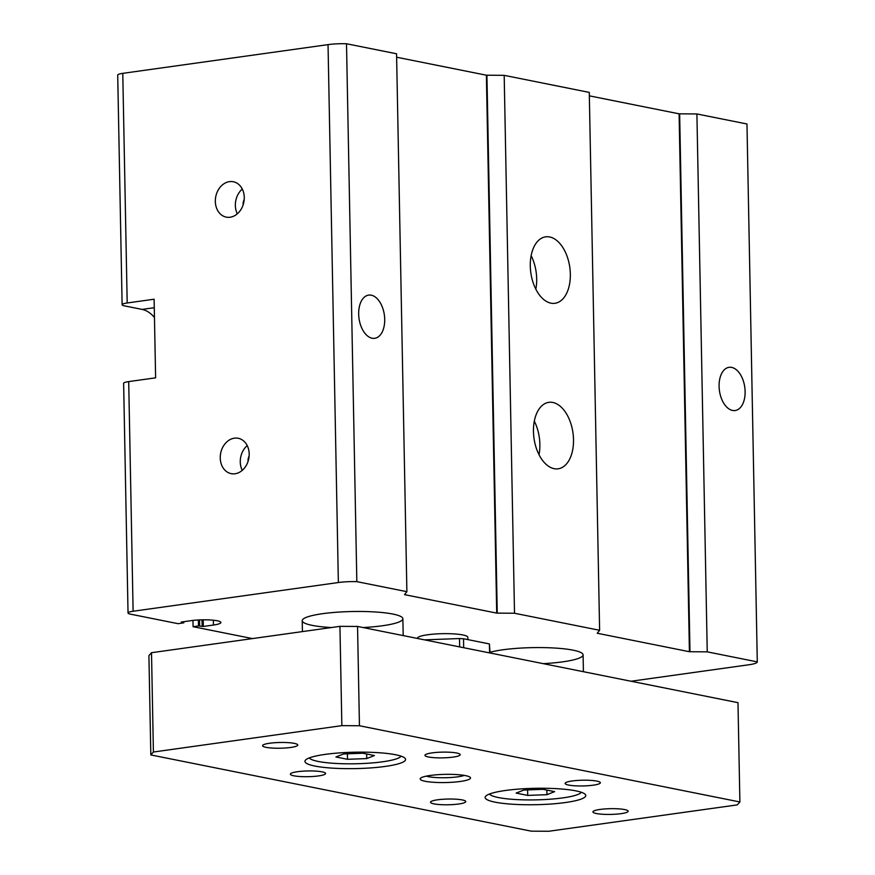 <?xml version="1.0" encoding="UTF-8"?>
<svg xmlns="http://www.w3.org/2000/svg" width="875" height="875" viewBox="0 0 875 875"><rect width="100%" height="100%" fill="white"/><g stroke="black" fill="none" stroke-linecap="round" stroke-linejoin="round"><path stroke-width="1.31" d="M424.495 639.855L459.517 638.542L459.67 646.909M463.684 647.708L463.52 638.75L459.517 638.542M463.52 638.75L489.409 643.934L489.584 652.903M490.077 653.002L489.409 643.934M417.495 638.455L417.495 638.258A25.167 4.102 -1.1 0 1 442.575 633.675A25.167 4.102 -1.1 0 1 467.819 637.284L467.863 639.614M154.459 317.461A39.845 23.363 82 0 0 142.122 309.411L124.6 305.9A12.578 2.045 -1.1 0 1 122.117 304.73A12.578 2.045 -1.1 0 1 127.192 302.98L154.109 299.217L155.619 377.836L128.702 381.598A12.578 2.045 178.9 0 0 123.627 383.348L128.034 612.981A12.578 2.045 -1.1 0 1 133.109 611.242L338.363 582.531A20.967 3.413 -1.1 0 1 356.836 581.645L406.886 591.675L404.512 594.639L496.705 613.112L514.511 613.244L599.616 630.295L597.231 633.248L689.423 651.722L707.241 651.853L757.291 661.883A20.967 3.413 -1.1 0 1 748.836 664.77L631.072 681.242M252.448 638.586L193.091 626.697L198.472 625.942L203.328 626.456L213.423 625.045A18.452 3.008 178.9 0 0 220.883 622.475A18.452 3.008 178.9 0 0 210.678 619.992A18.452 3.008 178.9 0 0 191.395 620.627L181.3 622.038L183.794 622.814L178.073 623.689L130.517 614.163A12.578 2.045 -1.1 0 1 128.034 612.981M122.117 304.73L117.709 75.086A12.578 2.045 -1.1 0 1 122.773 73.347L328.038 44.625A20.967 3.413 -1.1 0 1 346.5 43.75L396.561 53.78L406.886 591.675M235.058 473.758A18.036 14.306 101.3 0 1 231.175 473.648A18.036 14.306 101.3 0 1 220.686 453.152A18.036 14.306 101.3 0 1 238.263 438.288A18.036 14.306 101.3 0 1 249.102 456.367A18.036 14.306 101.3 0 1 235.058 473.758M230.136 217.219A18.036 14.306 101.3 0 1 226.253 217.12A18.036 14.306 101.3 0 1 215.764 196.623A18.036 14.306 101.3 0 1 233.341 181.748A18.036 14.306 101.3 0 1 244.18 199.828A18.036 14.306 101.3 0 1 230.136 217.219M244.202 199.489A8.389 6.661 -78.7 0 0 243.108 204.936M242.288 189.044A18.036 14.306 -78.7 0 0 237.322 213.828M249.134 456.017A8.389 6.661 -78.7 0 0 248.041 461.475M247.209 445.583A18.036 14.306 -78.7 0 0 242.244 470.367M539.011 454.694A33.556 19.677 82 0 0 534.319 421.159M554.127 468.672A33.556 19.677 -98 0 1 533.63 434.93A33.556 19.677 -98 0 1 548.844 402.336A33.556 19.677 -98 0 1 572.972 432.841A33.556 19.677 -98 0 1 558.141 468.803A33.556 19.677 -98 0 1 554.127 468.672M535.828 289.188A33.556 19.677 82 0 0 531.136 255.653M550.944 303.166A33.556 19.677 -98 0 1 530.458 269.423A33.556 19.677 -98 0 1 545.661 236.83A33.556 19.677 -98 0 1 569.8 267.334A33.556 19.677 -98 0 1 554.958 303.297A33.556 19.677 -98 0 1 550.944 303.166M732.517 410.441A21.809 12.786 -98 0 1 719.195 388.511A21.809 12.786 -98 0 1 729.083 367.325A21.809 12.786 -98 0 1 744.767 387.155A21.809 12.786 -98 0 1 735.131 410.528A21.809 12.786 -98 0 1 732.517 410.441M372.105 338.231A21.809 12.786 -98 0 1 358.783 316.291A21.809 12.786 -98 0 1 368.67 295.105A21.809 12.786 -98 0 1 384.355 314.934A21.809 12.786 -98 0 1 374.708 338.308A21.809 12.786 -98 0 1 372.105 338.231M396.627 57.225L486.38 75.206L496.705 613.112M599.616 630.295L589.28 92.4L504.186 75.348L486.38 75.206M589.345 95.845L679.098 113.827L689.423 651.722M757.291 661.883L746.966 123.987L696.905 113.958L679.098 113.827M490.066 652.28A50.334 8.203 -1.1 0 1 502.72 649.808A50.334 8.203 -1.1 0 1 555.286 648.069A50.334 8.203 -1.1 0 1 583.089 654.861A50.334 8.203 -1.1 0 1 562.789 661.839A50.334 8.203 -1.1 0 1 543.244 663.644M331.352 627.55A50.334 8.203 -1.1 0 1 302.225 620.681A50.334 8.203 -1.1 0 1 322.514 613.703A50.334 8.203 -1.1 0 1 375.08 611.964A50.334 8.203 -1.1 0 1 402.872 618.756A50.334 8.203 -1.1 0 1 382.583 625.734A50.334 8.203 -1.1 0 1 363.027 627.539M346.5 43.75L356.836 581.645M504.186 75.348L514.511 613.244M696.905 113.958L707.241 651.853M192.97 620.43L193.091 626.697M739.889 801.97L737.308 804.891L548.866 831.25L531.267 831.162L150.828 754.928L148.914 655.627L151.506 652.706L339.938 626.347L357.547 626.445L737.986 702.669L739.889 801.97L359.45 725.747L357.547 626.445M546.941 794.686L527.702 795.408L516.141 793.089L523.819 790.048L543.058 789.327L554.619 791.645L546.941 794.686L546.853 790.092M527.702 795.408L527.592 789.906M366.734 758.581L347.495 759.303L335.934 756.984L343.613 753.944L362.852 753.222L374.412 755.541L366.734 758.581L366.647 753.977M347.495 759.303L347.386 753.802M395.631 754.753A50.334 8.203 -1.1 0 1 404.863 758.089A50.334 8.203 -1.1 0 1 375.047 767.572A50.334 8.203 -1.1 0 1 314.869 766.052A50.334 8.203 -1.1 0 1 305.594 760.003A50.334 8.203 -1.1 0 1 343.372 752.653A50.334 8.203 -1.1 0 1 395.631 754.753M401.078 756.153A46.134 7.514 -1.1 0 1 367.467 763.273A46.134 7.514 -1.1 0 1 318.161 761.436A46.134 7.514 -1.1 0 1 309.302 757.914M575.837 790.858A50.334 8.203 -1.1 0 1 585.069 794.205A50.334 8.203 -1.1 0 1 555.253 803.677A50.334 8.203 -1.1 0 1 495.086 802.156A50.334 8.203 -1.1 0 1 485.8 796.108A50.334 8.203 -1.1 0 1 523.578 788.758A50.334 8.203 -1.1 0 1 575.837 790.858M581.284 792.258A46.134 7.514 -1.1 0 1 547.684 799.378A46.134 7.514 -1.1 0 1 498.367 797.541A46.134 7.514 -1.1 0 1 489.508 794.019M465.544 775.633A25.167 4.102 -1.1 0 1 470.159 777.295A25.167 4.102 -1.1 0 1 455.252 782.031A25.167 4.102 -1.1 0 1 425.163 781.277A25.167 4.102 -1.1 0 1 420.525 778.247A25.167 4.102 -1.1 0 1 439.414 774.583A25.167 4.102 -1.1 0 1 465.544 775.633M464.297 775.403A20.967 3.413 -1.1 0 1 428.455 776.672A20.967 3.413 -1.1 0 1 426.322 776.125M150.828 754.928L153.409 752.019L341.852 725.648L359.45 725.747M596.411 813.531A17.62 2.866 178.9 0 0 616.109 814.166A17.62 2.866 178.9 0 0 628.163 811.212A17.62 2.866 178.9 0 0 610.487 808.686A17.62 2.866 178.9 0 0 592.933 811.891A17.62 2.866 178.9 0 0 596.411 813.531M568.608 785.061A17.62 2.866 178.9 0 0 588.295 785.695A17.62 2.866 178.9 0 0 600.348 782.742A17.62 2.866 178.9 0 0 582.684 780.216A17.62 2.866 178.9 0 0 565.119 783.42A17.62 2.866 178.9 0 0 568.608 785.061M293.847 775.797A17.62 2.866 178.9 0 0 313.545 776.442A17.62 2.866 178.9 0 0 325.588 773.489A17.62 2.866 178.9 0 0 307.923 770.952A17.62 2.866 178.9 0 0 290.369 774.167A17.62 2.866 178.9 0 0 293.847 775.797M428.444 756.973A17.62 2.866 178.9 0 0 448.142 757.619A17.62 2.866 178.9 0 0 460.184 754.655A17.62 2.866 178.9 0 0 442.52 752.128A17.62 2.866 178.9 0 0 424.966 755.333A17.62 2.866 178.9 0 0 428.444 756.973M266.033 747.327A17.62 2.866 178.9 0 0 285.731 747.972A17.62 2.866 178.9 0 0 297.784 745.019A17.62 2.866 178.9 0 0 280.109 742.481A17.62 2.866 178.9 0 0 262.555 745.686A17.62 2.866 178.9 0 0 266.033 747.327M434.011 803.884A17.62 2.866 178.9 0 0 453.698 804.53A17.62 2.866 178.9 0 0 465.752 801.566A17.62 2.866 178.9 0 0 448.088 799.039A17.62 2.866 178.9 0 0 430.522 802.244A17.62 2.866 178.9 0 0 434.011 803.884M341.852 725.648L339.938 626.347M153.409 752.019L151.506 652.706M142.122 309.411L154.273 307.716M128.702 381.598L133.109 611.242M122.773 73.347L127.192 302.98M328.038 44.625L338.363 582.531M486.927 75.25L497.252 613.145M679.645 113.87L689.981 651.766M198.363 619.981L198.472 625.942M199.533 619.916L199.653 625.942M202.027 619.839L202.158 626.445M203.197 619.817L203.328 626.456M213.325 620.2L213.423 625.045M183.608 621.72L183.63 622.738M183.772 621.698L183.794 622.814M302.225 620.681L302.433 631.597M402.872 618.756L403.2 635.589M583.089 654.861L583.406 671.694"/></g></svg>
